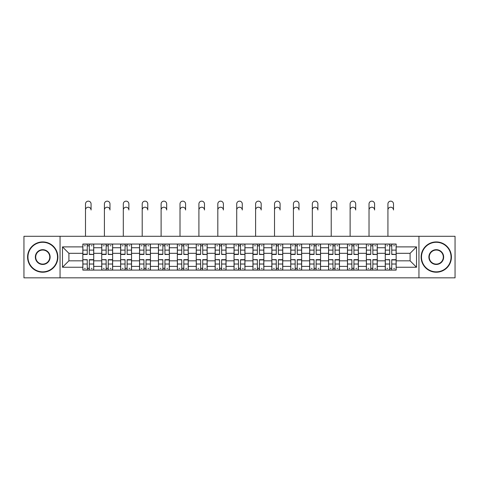 <?xml version="1.0" encoding="UTF-8"?>
<svg xmlns="http://www.w3.org/2000/svg" width="479" height="479" viewBox="0 0 479 479"><rect width="100%" height="100%" fill="white"/><g stroke="black" fill="none" stroke-linecap="round" stroke-linejoin="round"><path stroke-width="0.72" d="M418.945 277.85L455.05 277.85L455.05 236.291L23.95 236.291L23.95 277.85L418.945 277.85L418.945 236.291M101.74 270.096L101.74 247.739L93.74 247.739L93.74 270.096M93.74 247.739L93.74 244.045M101.74 247.739L101.74 244.045M112.643 244.045L112.643 270.096M120.636 270.096L120.636 244.045M131.545 244.045L131.545 270.096M139.539 270.096L139.539 244.045M150.442 244.045L150.442 270.096M158.441 270.096L158.441 244.045M169.344 244.045L169.344 270.096M177.344 270.096L177.344 244.045M188.247 244.045L188.247 270.096M196.246 270.096L196.246 244.045M207.15 244.045L207.15 270.096M215.149 270.096L215.149 244.045M226.052 244.045L226.052 270.096M234.045 270.096L234.045 244.045M244.955 244.045L244.955 270.096M252.948 270.096L252.948 244.045M263.851 244.045L263.851 270.096M271.85 270.096L271.85 244.045M282.754 244.045L282.754 270.096M290.753 270.096L290.753 244.045M301.656 244.045L301.656 270.096M309.656 270.096L309.656 244.045M320.559 244.045L320.559 270.096M328.558 270.096L328.558 244.045M339.461 244.045L339.461 270.096M347.455 270.096L347.455 244.045M358.364 244.045L358.364 270.096M366.357 270.096L366.357 244.045M377.26 244.045L377.26 270.096M385.26 270.096L385.26 244.045M385.26 260.827L377.26 260.827M366.357 260.827L358.364 260.827M347.455 260.827L339.461 260.827M328.558 260.827L320.559 260.827M309.656 260.827L301.656 260.827M290.753 260.827L282.754 260.827M271.85 260.827L263.851 260.827M252.948 260.827L244.955 260.827M234.045 260.827L226.052 260.827M215.149 260.827L207.15 260.827M196.246 260.827L188.247 260.827M177.344 260.827L169.344 260.827M158.441 260.827L150.442 260.827M139.539 260.827L131.545 260.827M120.636 260.827L112.643 260.827M101.74 260.827L93.74 260.827M385.26 253.313L377.26 253.313M366.357 253.313L358.364 253.313M347.455 253.313L339.461 253.313M328.558 253.313L320.559 253.313M309.656 253.313L301.656 253.313M290.753 253.313L282.754 253.313M271.85 253.313L263.851 253.313M252.948 253.313L244.955 253.313M234.045 253.313L226.052 253.313M215.149 253.313L207.15 253.313M196.246 253.313L188.247 253.313M177.344 253.313L169.344 253.313M158.441 253.313L150.442 253.313M139.539 253.313L131.545 253.313M120.636 253.313L112.643 253.313M101.74 253.313L93.74 253.313M68.904 260.827L82.837 260.827L82.837 253.313L68.904 253.313L68.904 260.827L62.48 267.246L62.48 246.889L82.837 246.889L82.837 253.313M396.163 253.313L396.163 260.827L410.096 260.827L410.096 253.313L396.163 253.313L396.163 244.045L82.837 244.045L82.837 246.889M396.163 246.889L416.52 246.889L416.52 267.246L396.163 267.246L396.163 260.827M82.837 260.827L82.837 270.096L396.163 270.096L396.163 267.246M82.837 267.246L62.48 267.246M60.055 277.85L60.055 236.291M89.316 268.276L87.256 268.276M87.256 245.859L89.316 245.859M108.218 268.276L106.158 268.276M106.158 245.859L108.218 245.859M127.121 268.276L125.061 268.276M125.061 245.859L127.121 245.859M146.023 268.276L143.963 268.276M143.963 245.859L146.023 245.859M164.926 268.276L162.866 268.276M162.866 245.859L164.926 245.859M183.828 268.276L181.769 268.276M181.769 245.859L183.828 245.859M202.725 268.276L200.665 268.276M200.665 245.859L202.725 245.859M221.627 268.276L219.568 268.276M219.568 245.859L221.627 245.859M240.53 268.276L238.47 268.276M238.47 245.859L240.53 245.859M259.432 268.276L257.373 268.276M257.373 245.859L259.432 245.859M278.335 268.276L276.275 268.276M276.275 245.859L278.335 245.859M297.231 268.276L295.172 268.276M295.172 245.859L297.231 245.859M316.134 268.276L314.074 268.276M314.074 245.859L316.134 245.859M335.037 268.276L332.977 268.276M332.977 245.859L335.037 245.859M353.939 268.276L351.879 268.276M351.879 245.859L353.939 245.859M372.842 268.276L370.782 268.276M370.782 245.859L372.842 245.859M391.744 268.276L389.684 268.276M389.684 245.859L391.744 245.859M62.48 246.889L68.904 253.313M410.096 260.827L416.52 267.246M410.096 253.313L416.52 246.889M85.502 210L85.502 203.94A2.784 2.784 0 0 1 88.286 201.15A2.784 2.784 0 0 1 91.076 203.94L91.076 210A2.784 2.784 88.7 0 0 88.286 207.209A2.784 2.784 88.7 0 0 85.502 210L85.502 236.291M89.316 254.205L93.68 254.463L89.316 254.463L89.316 244.164L93.68 244.164L91.255 244.164M93.68 254.205L93.68 244.164M87.256 245.739L89.316 245.739M84.472 245.739L85.322 245.739M91.255 245.739L92.106 245.739M85.322 244.164L82.897 244.164L82.897 254.463L87.256 254.463L87.256 244.164L91.076 244.045M82.897 244.164L87.256 244.164M87.256 259.929L82.897 259.672L87.256 259.672L87.256 269.97L82.897 269.97L85.322 269.97M82.897 259.929L82.897 269.97M89.316 268.396L87.256 268.396M92.106 268.396L91.255 268.396M85.322 268.396L84.472 268.396M91.255 269.97L93.68 269.97L93.68 259.672L89.316 259.672L89.316 269.97L85.502 269.97M93.68 269.97L91.076 269.97M104.404 210L104.404 203.94A2.784 2.784 0 0 1 107.188 201.15A2.784 2.784 0 0 1 109.978 203.94L109.978 210A2.784 2.784 88.7 0 0 107.188 207.209A2.784 2.784 88.7 0 0 104.404 210L104.404 236.291M108.218 254.205L112.583 254.463L108.218 254.463L108.218 244.164L112.583 244.164L110.158 244.164M112.583 254.205L112.583 244.164M106.158 245.739L108.218 245.739M103.374 245.739L104.218 245.739M110.158 245.739L111.008 245.739M104.218 244.164L101.799 244.164L101.799 254.463L106.158 254.463L106.158 244.164L109.978 244.045M101.799 244.164L106.158 244.164M123.307 210L123.307 203.94A2.784 2.784 0 0 1 126.091 201.15A2.784 2.784 0 0 1 128.875 203.94L128.875 210A2.784 2.784 88.7 0 0 126.091 207.209A2.784 2.784 88.7 0 0 123.307 210L123.307 236.291M127.121 254.205L131.486 254.463L127.121 254.463L127.121 244.164L131.486 244.164L129.061 244.164M131.486 254.205L131.486 244.164M125.061 245.739L127.121 245.739M122.277 245.739L123.121 245.739M129.061 245.739L129.905 245.739M123.121 244.164L120.702 244.164L120.702 254.463L125.061 254.463L125.061 244.164L128.875 244.045M120.702 244.164L125.061 244.164M106.158 259.929L101.799 259.672L106.158 259.672L106.158 269.97L101.799 269.97L104.218 269.97M101.799 259.929L101.799 269.97M108.218 268.396L106.158 268.396M111.008 268.396L110.158 268.396M104.218 268.396L103.374 268.396M110.158 269.97L112.583 269.97L112.583 259.672L108.218 259.672L108.218 269.97L104.404 269.97M112.583 269.97L109.978 269.97M125.061 259.929L120.702 259.672L125.061 259.672L125.061 269.97L120.702 269.97L123.121 269.97M120.702 259.929L120.702 269.97M127.121 268.396L125.061 268.396M129.905 268.396L129.061 268.396M123.121 268.396L122.277 268.396M129.061 269.97L131.486 269.97L131.486 259.672L127.121 259.672L127.121 269.97L123.307 269.97M131.486 269.97L128.875 269.97M42.733 271.85A14.783 14.783 0 0 0 57.51 257.067A14.783 14.783 0 0 0 42.733 242.284A14.783 14.783 0 0 0 27.95 257.067A14.783 14.783 0 0 0 42.733 271.85M42.733 241.925A15.148 15.148 0 0 1 57.875 257.067A15.148 15.148 0 0 1 42.733 272.216A15.148 15.148 0 0 1 27.584 257.067A15.148 15.148 0 0 1 42.733 241.925M42.733 264.462A7.389 7.389 0 0 1 35.338 257.067A7.389 7.389 0 0 1 42.733 249.679A7.389 7.389 0 0 1 50.121 257.067A7.389 7.389 0 0 1 42.733 264.462M42.733 250.044A7.029 7.029 0 0 0 35.703 257.067A7.029 7.029 0 0 0 42.733 264.097A7.029 7.029 0 0 0 49.756 257.067A7.029 7.029 0 0 0 42.733 250.044M436.267 271.85A14.783 14.783 0 0 0 451.05 257.067A14.783 14.783 0 0 0 436.267 242.284A14.783 14.783 0 0 0 421.49 257.067A14.783 14.783 0 0 0 436.267 271.85M436.267 241.925A15.148 15.148 0 0 1 451.416 257.067A15.148 15.148 0 0 1 436.267 272.216A15.148 15.148 0 0 1 421.125 257.067A15.148 15.148 0 0 1 436.267 241.925M436.267 264.462A7.389 7.389 0 0 1 428.879 257.067A7.389 7.389 0 0 1 436.267 249.679A7.389 7.389 0 0 1 443.662 257.067A7.389 7.389 0 0 1 436.267 264.462M436.267 250.044A7.029 7.029 0 0 0 429.244 257.067A7.029 7.029 0 0 0 436.267 264.097A7.029 7.029 0 0 0 443.297 257.067A7.029 7.029 0 0 0 436.267 250.044M142.203 210L142.203 203.94A2.784 2.784 0 0 1 144.993 201.15A2.784 2.784 0 0 1 147.777 203.94L147.777 210A2.784 2.784 88.7 0 0 144.993 207.209A2.784 2.784 88.7 0 0 142.203 210L142.203 236.291M146.023 254.205L150.382 254.463L146.023 254.463L146.023 244.164L150.382 244.164L147.963 244.164M150.382 254.205L150.382 244.164M143.963 245.739L146.023 245.739M141.173 245.739L142.023 245.739M147.963 245.739L148.807 245.739M142.023 244.164L139.599 244.164L139.599 254.463L143.963 254.463L143.963 244.164L147.777 244.045M139.599 244.164L143.963 244.164M161.106 210L161.106 203.94A2.784 2.784 0 0 1 163.896 201.15A2.784 2.784 0 0 1 166.68 203.94L166.68 210A2.784 2.784 88.7 0 0 163.896 207.209A2.784 2.784 88.7 0 0 161.106 210L161.106 236.291M164.926 254.205L169.285 254.463L164.926 254.463L164.926 244.164L169.285 244.164L166.86 244.164M169.285 254.205L169.285 244.164M162.866 245.739L164.926 245.739M160.076 245.739L160.926 245.739M166.86 245.739L167.71 245.739M160.926 244.164L158.501 244.164L158.501 254.463L162.866 254.463L162.866 244.164L166.68 244.045M158.501 244.164L162.866 244.164M180.008 210L180.008 203.94A2.784 2.784 0 0 1 182.798 201.15A2.784 2.784 0 0 1 185.583 203.94L185.583 210A2.784 2.784 88.7 0 0 182.798 207.209A2.784 2.784 88.7 0 0 180.008 210L180.008 236.291M183.828 254.205L188.187 254.463L183.828 254.463L183.828 244.164L188.187 244.164L185.762 244.164M188.187 254.205L188.187 244.164M181.769 245.739L183.828 245.739M178.978 245.739L179.829 245.739M185.762 245.739L186.612 245.739M179.829 244.164L177.404 244.164L177.404 254.463L181.769 254.463L181.769 244.164L185.583 244.045M177.404 244.164L181.769 244.164M143.963 259.929L139.599 259.672L143.963 259.672L143.963 269.97L139.599 269.97L142.023 269.97M139.599 259.929L139.599 269.97M146.023 268.396L143.963 268.396M148.807 268.396L147.963 268.396M142.023 268.396L141.173 268.396M147.963 269.97L150.382 269.97L150.382 259.672L146.023 259.672L146.023 269.97L142.203 269.97M150.382 269.97L147.777 269.97M162.866 259.929L158.501 259.672L162.866 259.672L162.866 269.97L158.501 269.97L160.926 269.97M158.501 259.929L158.501 269.97M164.926 268.396L162.866 268.396M167.71 268.396L166.86 268.396M160.926 268.396L160.076 268.396M166.86 269.97L169.285 269.97L169.285 259.672L164.926 259.672L164.926 269.97L161.106 269.97M169.285 269.97L166.68 269.97M181.769 259.929L177.404 259.672L181.769 259.672L181.769 269.97L177.404 269.97L179.829 269.97M177.404 259.929L177.404 269.97M183.828 268.396L181.769 268.396M186.612 268.396L185.762 268.396M179.829 268.396L178.978 268.396M185.762 269.97L188.187 269.97L188.187 259.672L183.828 259.672L183.828 269.97L180.008 269.97M188.187 269.97L185.583 269.97M198.911 210L198.911 203.94A2.784 2.784 0 0 1 201.695 201.15A2.784 2.784 0 0 1 204.485 203.94L204.485 210A2.784 2.784 88.7 0 0 201.695 207.209A2.784 2.784 88.7 0 0 198.911 210L198.911 236.291M202.725 254.205L207.09 254.463L202.725 254.463L202.725 244.164L207.09 244.164L204.665 244.164M207.09 254.205L207.09 244.164M200.665 245.739L202.725 245.739M197.881 245.739L198.731 245.739M204.665 245.739L205.515 245.739M198.731 244.164L196.306 244.164L196.306 254.463L200.665 254.463L200.665 244.164L204.485 244.045M196.306 244.164L200.665 244.164M200.665 259.929L196.306 259.672L200.665 259.672L200.665 269.97L196.306 269.97L198.731 269.97M196.306 259.929L196.306 269.97M202.725 268.396L200.665 268.396M205.515 268.396L204.665 268.396M198.731 268.396L197.881 268.396M204.665 269.97L207.09 269.97L207.09 259.672L202.725 259.672L202.725 269.97L198.911 269.97M207.09 269.97L204.485 269.97M217.813 210L217.813 203.94A2.784 2.784 0 0 1 220.597 201.15A2.784 2.784 0 0 1 223.388 203.94L223.388 210A2.784 2.784 88.7 0 0 220.597 207.209A2.784 2.784 88.7 0 0 217.813 210L217.813 236.291M221.627 254.205L225.992 254.463L221.627 254.463L221.627 244.164L225.992 244.164L223.567 244.164M225.992 254.205L225.992 244.164M219.568 245.739L221.627 245.739M216.783 245.739L217.628 245.739M223.567 245.739L224.417 245.739M217.628 244.164L215.209 244.164L215.209 254.463L219.568 254.463L219.568 244.164L223.388 244.045M215.209 244.164L219.568 244.164M219.568 259.929L215.209 259.672L219.568 259.672L219.568 269.97L215.209 269.97L217.628 269.97M215.209 259.929L215.209 269.97M221.627 268.396L219.568 268.396M224.417 268.396L223.567 268.396M217.628 268.396L216.783 268.396M223.567 269.97L225.992 269.97L225.992 259.672L221.627 259.672L221.627 269.97L217.813 269.97M225.992 269.97L223.388 269.97M236.716 210L236.716 203.94A2.784 2.784 0 0 1 239.5 201.15A2.784 2.784 0 0 1 242.284 203.94L242.284 210A2.784 2.784 88.7 0 0 239.5 207.209A2.784 2.784 88.7 0 0 236.716 210L236.716 236.291M240.53 254.205L244.895 254.463L240.53 254.463L240.53 244.164L244.895 244.164L242.47 244.164M244.895 254.205L244.895 244.164M238.47 245.739L240.53 245.739M235.686 245.739L236.53 245.739M242.47 245.739L243.314 245.739M236.53 244.164L234.105 244.164L234.105 254.463L238.47 254.463L238.47 244.164L242.284 244.045M234.105 244.164L238.47 244.164M238.47 259.929L234.105 259.672L238.47 259.672L238.47 269.97L234.105 269.97L236.53 269.97M234.105 259.929L234.105 269.97M240.53 268.396L238.47 268.396M243.314 268.396L242.47 268.396M236.53 268.396L235.686 268.396M242.47 269.97L244.895 269.97L244.895 259.672L240.53 259.672L240.53 269.97L236.716 269.97M244.895 269.97L242.284 269.97M255.612 210L255.612 203.94A2.784 2.784 0 0 1 258.403 201.15A2.784 2.784 0 0 1 261.187 203.94L261.187 210A2.784 2.784 88.7 0 0 258.403 207.209A2.784 2.784 88.7 0 0 255.612 210L255.612 236.291M259.432 254.205L263.791 254.463L259.432 254.463L259.432 244.164L263.791 244.164L261.372 244.164M263.791 254.205L263.791 244.164M257.373 245.739L259.432 245.739M254.583 245.739L255.433 245.739M261.372 245.739L262.217 245.739M255.433 244.164L253.008 244.164L253.008 254.463L257.373 254.463L257.373 244.164L261.187 244.045M253.008 244.164L257.373 244.164M257.373 259.929L253.008 259.672L257.373 259.672L257.373 269.97L253.008 269.97L255.433 269.97M253.008 259.929L253.008 269.97M259.432 268.396L257.373 268.396M262.217 268.396L261.372 268.396M255.433 268.396L254.583 268.396M261.372 269.97L263.791 269.97L263.791 259.672L259.432 259.672L259.432 269.97L255.612 269.97M263.791 269.97L261.187 269.97M274.515 210L274.515 203.94A2.784 2.784 0 0 1 277.305 201.15A2.784 2.784 0 0 1 280.089 203.94L280.089 210A2.784 2.784 88.7 0 0 277.305 207.209A2.784 2.784 88.7 0 0 274.515 210L274.515 236.291M278.335 254.205L282.694 254.463L278.335 254.463L278.335 244.164L282.694 244.164L280.269 244.164M282.694 254.205L282.694 244.164M276.275 245.739L278.335 245.739M273.485 245.739L274.335 245.739M280.269 245.739L281.119 245.739M274.335 244.164L271.91 244.164L271.91 254.463L276.275 254.463L276.275 244.164L280.089 244.045M271.91 244.164L276.275 244.164M276.275 259.929L271.91 259.672L276.275 259.672L276.275 269.97L271.91 269.97L274.335 269.97M271.91 259.929L271.91 269.97M278.335 268.396L276.275 268.396M281.119 268.396L280.269 268.396M274.335 268.396L273.485 268.396M280.269 269.97L282.694 269.97L282.694 259.672L278.335 259.672L278.335 269.97L274.515 269.97M282.694 269.97L280.089 269.97M293.417 210L293.417 203.94A2.784 2.784 0 0 1 296.202 201.15A2.784 2.784 0 0 1 298.992 203.94L298.992 210A2.784 2.784 88.7 0 0 296.202 207.209A2.784 2.784 88.7 0 0 293.417 210L293.417 236.291M297.231 254.205L301.596 254.463L297.231 254.463L297.231 244.164L301.596 244.164L299.171 244.164M301.596 254.205L301.596 244.164M295.172 245.739L297.231 245.739M292.388 245.739L293.238 245.739M299.171 245.739L300.022 245.739M293.238 244.164L290.813 244.164L290.813 254.463L295.172 254.463L295.172 244.164L298.992 244.045M290.813 244.164L295.172 244.164M295.172 259.929L290.813 259.672L295.172 259.672L295.172 269.97L290.813 269.97L293.238 269.97M290.813 259.929L290.813 269.97M297.231 268.396L295.172 268.396M300.022 268.396L299.171 268.396M293.238 268.396L292.388 268.396M299.171 269.97L301.596 269.97L301.596 259.672L297.231 259.672L297.231 269.97L293.417 269.97M301.596 269.97L298.992 269.97M312.32 210L312.32 203.94A2.784 2.784 0 0 1 315.104 201.15A2.784 2.784 0 0 1 317.894 203.94L317.894 210A2.784 2.784 88.7 0 0 315.104 207.209A2.784 2.784 88.7 0 0 312.32 210L312.32 236.291M316.134 254.205L320.499 254.463L316.134 254.463L316.134 244.164L320.499 244.164L318.074 244.164M320.499 254.205L320.499 244.164M314.074 245.739L316.134 245.739M311.29 245.739L312.14 245.739M318.074 245.739L318.924 245.739M312.14 244.164L309.715 244.164L309.715 254.463L314.074 254.463L314.074 244.164L317.894 244.045M309.715 244.164L314.074 244.164M314.074 259.929L309.715 259.672L314.074 259.672L314.074 269.97L309.715 269.97L312.14 269.97M309.715 259.929L309.715 269.97M316.134 268.396L314.074 268.396M318.924 268.396L318.074 268.396M312.14 268.396L311.29 268.396M318.074 269.97L320.499 269.97L320.499 259.672L316.134 259.672L316.134 269.97L312.32 269.97M320.499 269.97L317.894 269.97M331.223 210L331.223 203.94A2.784 2.784 0 0 1 334.007 201.15A2.784 2.784 0 0 1 336.797 203.94L336.797 210A2.784 2.784 88.7 0 0 334.007 207.209A2.784 2.784 88.7 0 0 331.223 210L331.223 236.291M335.037 254.205L339.401 254.463L335.037 254.463L335.037 244.164L339.401 244.164L336.976 244.164M339.401 254.205L339.401 244.164M332.977 245.739L335.037 245.739M330.193 245.739L331.037 245.739M336.976 245.739L337.827 245.739M331.037 244.164L328.618 244.164L328.618 254.463L332.977 254.463L332.977 244.164L336.797 244.045M328.618 244.164L332.977 244.164M332.977 259.929L328.618 259.672L332.977 259.672L332.977 269.97L328.618 269.97L331.037 269.97M328.618 259.929L328.618 269.97M335.037 268.396L332.977 268.396M337.827 268.396L336.976 268.396M331.037 268.396L330.193 268.396M336.976 269.97L339.401 269.97L339.401 259.672L335.037 259.672L335.037 269.97L331.223 269.97M339.401 269.97L336.797 269.97M350.125 210L350.125 203.94A2.784 2.784 0 0 1 352.909 201.15A2.784 2.784 0 0 1 355.693 203.94L355.693 210A2.784 2.784 88.7 0 0 352.909 207.209A2.784 2.784 88.7 0 0 350.125 210L350.125 236.291M353.939 254.205L358.298 254.463L353.939 254.463L353.939 244.164L358.298 244.164L355.879 244.164M358.298 254.205L358.298 244.164M351.879 245.739L353.939 245.739M349.095 245.739L349.939 245.739M355.879 245.739L356.723 245.739M349.939 244.164L347.514 244.164L347.514 254.463L351.879 254.463L351.879 244.164L355.693 244.045M347.514 244.164L351.879 244.164M351.879 259.929L347.514 259.672L351.879 259.672L351.879 269.97L347.514 269.97L349.939 269.97M347.514 259.929L347.514 269.97M353.939 268.396L351.879 268.396M356.723 268.396L355.879 268.396M349.939 268.396L349.095 268.396M355.879 269.97L358.298 269.97L358.298 259.672L353.939 259.672L353.939 269.97L350.125 269.97M358.298 269.97L355.693 269.97M369.022 210L369.022 203.94A2.784 2.784 0 0 1 371.812 201.15A2.784 2.784 0 0 1 374.596 203.94L374.596 210A2.784 2.784 88.7 0 0 371.812 207.209A2.784 2.784 88.7 0 0 369.022 210L369.022 236.291M372.842 254.205L377.201 254.463L372.842 254.463L372.842 244.164L377.201 244.164L374.782 244.164M377.201 254.205L377.201 244.164M370.782 245.739L372.842 245.739M367.992 245.739L368.842 245.739M374.782 245.739L375.626 245.739M368.842 244.164L366.417 244.164L366.417 254.463L370.782 254.463L370.782 244.164L374.596 244.045M366.417 244.164L370.782 244.164M370.782 259.929L366.417 259.672L370.782 259.672L370.782 269.97L366.417 269.97L368.842 269.97M366.417 259.929L366.417 269.97M372.842 268.396L370.782 268.396M375.626 268.396L374.782 268.396M368.842 268.396L367.992 268.396M374.782 269.97L377.201 269.97L377.201 259.672L372.842 259.672L372.842 269.97L369.022 269.97M377.201 269.97L374.596 269.97M387.924 210L387.924 203.94A2.784 2.784 0 0 1 390.714 201.15A2.784 2.784 0 0 1 393.499 203.94L393.499 210A2.784 2.784 88.7 0 0 390.714 207.209A2.784 2.784 88.7 0 0 387.924 210L387.924 236.291M391.744 254.205L396.103 254.463L391.744 254.463L391.744 244.164L396.103 244.164L393.678 244.164M396.103 254.205L396.103 244.164M389.684 245.739L391.744 245.739M386.894 245.739L387.745 245.739M393.678 245.739L394.528 245.739M387.745 244.164L385.32 244.164L385.32 254.463L389.684 254.463L389.684 244.164L393.499 244.045M385.32 244.164L389.684 244.164M389.684 259.929L385.32 259.672L389.684 259.672L389.684 269.97L385.32 269.97L387.745 269.97M385.32 259.929L385.32 269.97M391.744 268.396L389.684 268.396M394.528 268.396L393.678 268.396M387.745 268.396L386.894 268.396M393.678 269.97L396.103 269.97L396.103 259.672L391.744 259.672L391.744 269.97L387.924 269.97M396.103 269.97L393.499 269.97M366.357 247.739L358.364 247.739M347.455 247.739L339.461 247.739M328.558 247.739L320.559 247.739M309.656 247.739L301.656 247.739M290.753 247.739L282.754 247.739M271.85 247.739L263.851 247.739M252.948 247.739L244.955 247.739M234.045 247.739L226.052 247.739M215.149 247.739L207.15 247.739M196.246 247.739L188.247 247.739M177.344 247.739L169.344 247.739M158.441 247.739L150.442 247.739M139.539 247.739L131.545 247.739M120.636 247.739L112.643 247.739M385.26 247.739L377.26 247.739M366.357 266.396L358.364 266.396M347.455 266.396L339.461 266.396M328.558 266.396L320.559 266.396M309.656 266.396L301.656 266.396M290.753 266.396L282.754 266.396M271.85 266.396L263.851 266.396M252.948 266.396L244.955 266.396M234.045 266.396L226.052 266.396M215.149 266.396L207.15 266.396M196.246 266.396L188.247 266.396M177.344 266.396L169.344 266.396M158.441 266.396L150.442 266.396M139.539 266.396L131.545 266.396M120.636 266.396L112.643 266.396M101.74 266.396L93.74 266.396M385.26 266.396L377.26 266.396M89.316 250.116L93.68 250.116M82.897 254.205L87.256 254.205M82.897 250.116L87.256 250.116M89.316 244.164L91.076 244.164M87.256 264.019L82.897 264.019M93.68 259.929L89.316 259.929M93.68 264.019L89.316 264.019M108.218 250.116L112.583 250.116M101.799 254.205L106.158 254.205M101.799 250.116L106.158 250.116M108.218 244.164L109.978 244.164M127.121 250.116L131.486 250.116M120.702 254.205L125.061 254.205M120.702 250.116L125.061 250.116M127.121 244.164L128.875 244.164M106.158 264.019L101.799 264.019M112.583 259.929L108.218 259.929M112.583 264.019L108.218 264.019M125.061 264.019L120.702 264.019M131.486 259.929L127.121 259.929M131.486 264.019L127.121 264.019M146.023 250.116L150.382 250.116M139.599 254.205L143.963 254.205M139.599 250.116L143.963 250.116M146.023 244.164L147.777 244.164M164.926 250.116L169.285 250.116M158.501 254.205L162.866 254.205M158.501 250.116L162.866 250.116M164.926 244.164L166.68 244.164M183.828 250.116L188.187 250.116M177.404 254.205L181.769 254.205M177.404 250.116L181.769 250.116M183.828 244.164L185.583 244.164M143.963 264.019L139.599 264.019M150.382 259.929L146.023 259.929M150.382 264.019L146.023 264.019M162.866 264.019L158.501 264.019M169.285 259.929L164.926 259.929M169.285 264.019L164.926 264.019M181.769 264.019L177.404 264.019M188.187 259.929L183.828 259.929M188.187 264.019L183.828 264.019M202.725 250.116L207.09 250.116M196.306 254.205L200.665 254.205M196.306 250.116L200.665 250.116M202.725 244.164L204.485 244.164M200.665 264.019L196.306 264.019M207.09 259.929L202.725 259.929M207.09 264.019L202.725 264.019M221.627 250.116L225.992 250.116M215.209 254.205L219.568 254.205M215.209 250.116L219.568 250.116M221.627 244.164L223.388 244.164M219.568 264.019L215.209 264.019M225.992 259.929L221.627 259.929M225.992 264.019L221.627 264.019M240.53 250.116L244.895 250.116M234.105 254.205L238.47 254.205M234.105 250.116L238.47 250.116M240.53 244.164L242.284 244.164M238.47 264.019L234.105 264.019M244.895 259.929L240.53 259.929M244.895 264.019L240.53 264.019M259.432 250.116L263.791 250.116M253.008 254.205L257.373 254.205M253.008 250.116L257.373 250.116M259.432 244.164L261.187 244.164M257.373 264.019L253.008 264.019M263.791 259.929L259.432 259.929M263.791 264.019L259.432 264.019M278.335 250.116L282.694 250.116M271.91 254.205L276.275 254.205M271.91 250.116L276.275 250.116M278.335 244.164L280.089 244.164M276.275 264.019L271.91 264.019M282.694 259.929L278.335 259.929M282.694 264.019L278.335 264.019M297.231 250.116L301.596 250.116M290.813 254.205L295.172 254.205M290.813 250.116L295.172 250.116M297.231 244.164L298.992 244.164M295.172 264.019L290.813 264.019M301.596 259.929L297.231 259.929M301.596 264.019L297.231 264.019M316.134 250.116L320.499 250.116M309.715 254.205L314.074 254.205M309.715 250.116L314.074 250.116M316.134 244.164L317.894 244.164M314.074 264.019L309.715 264.019M320.499 259.929L316.134 259.929M320.499 264.019L316.134 264.019M335.037 250.116L339.401 250.116M328.618 254.205L332.977 254.205M328.618 250.116L332.977 250.116M335.037 244.164L336.797 244.164M332.977 264.019L328.618 264.019M339.401 259.929L335.037 259.929M339.401 264.019L335.037 264.019M353.939 250.116L358.298 250.116M347.514 254.205L351.879 254.205M347.514 250.116L351.879 250.116M353.939 244.164L355.693 244.164M351.879 264.019L347.514 264.019M358.298 259.929L353.939 259.929M358.298 264.019L353.939 264.019M372.842 250.116L377.201 250.116M366.417 254.205L370.782 254.205M366.417 250.116L370.782 250.116M372.842 244.164L374.596 244.164M370.782 264.019L366.417 264.019M377.201 259.929L372.842 259.929M377.201 264.019L372.842 264.019M391.744 250.116L396.103 250.116M385.32 254.205L389.684 254.205M385.32 250.116L389.684 250.116M391.744 244.164L393.499 244.164M389.684 264.019L385.32 264.019M396.103 259.929L391.744 259.929M396.103 264.019L391.744 264.019"/></g></svg>
